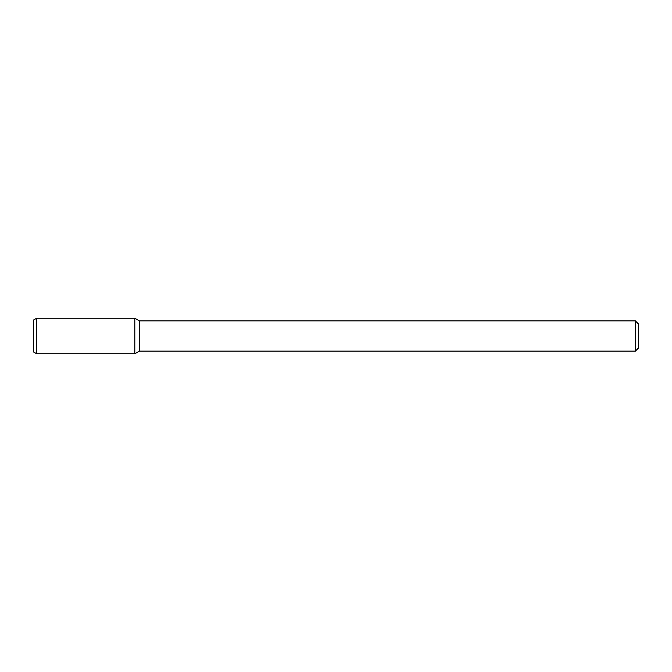 <?xml version="1.0" encoding="UTF-8"?>
<svg xmlns="http://www.w3.org/2000/svg" width="672" height="672" viewBox="0 0 672 672"><rect width="100%" height="100%" fill="white"/><g stroke="black" fill="none" stroke-linecap="round" stroke-linejoin="round"><path stroke-width="1.01" d="M635.376 320.88L635.376 351.12L638.4 348.096L638.4 323.904L635.376 320.88L139.381 320.88L134.812 318.242L36.624 318.242L36.624 353.758L134.812 353.758L134.812 318.242L134.812 353.758L139.381 351.12L139.381 320.88M635.376 351.12L139.381 351.12M36.624 318.242L33.6 319.99L33.6 352.01L36.624 353.758"/></g></svg>

